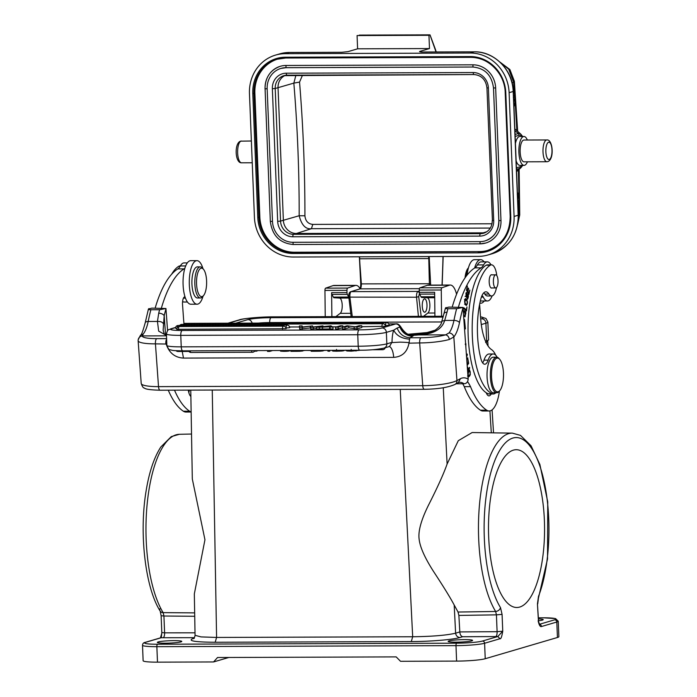 <?xml version="1.0" encoding="UTF-8"?>
<svg xmlns="http://www.w3.org/2000/svg" width="697" height="697" viewBox="0 0 697 697"><rect width="100%" height="100%" fill="white"/><g stroke="black" fill="none" stroke-linecap="round" stroke-linejoin="round"><path stroke-width="1.05" d="M444.041 313.598A4.443 2.352 13.5 0 1 447.038 312.186L444.686 320.437L441.837 321.256L445.479 307.996M448.842 307.081L445.522 308.013M445.967 307.525C445.148 308.379 445.792 308.771 447.901 308.719L456.631 308.693L462.991 307.464L448.851 307.081M462.982 307.464L468.175 379.185A55.56 19.743 89.8 0 0 460.508 378.61L458.286 382.627L459.663 382.278A51.116 18.166 89.8 0 1 460.978 382.409A51.116 18.166 89.8 0 1 464.01 383.751C466.432 383.664 467.818 382.139 468.175 379.185M464.01 383.751L456.187 383.777M400.705 327.015C403.389 332.46 407.745 335.222 413.791 335.292L413.966 335.213C409.488 336.172 405.201 333.584 401.123 327.442L399.851 327.05L397.116 328.043L393.648 330.221A17.782 6.317 89.8 0 0 392.045 342.096L392.533 342.541L400.034 342.14C407.527 342.34 410.507 342.68 408.982 343.168L419.664 342.941A4.443 1.577 -90.2 0 1 420.901 337.731A22.226 3.921 175.9 0 0 445.618 334.856L418.688 334.943C433.334 334.22 442.003 329.376 444.686 320.437L453.947 320.402A121.339 43.127 -90.2 0 1 456.631 308.693M459.48 322.598A4.443 2.065 11.3 0 0 453.947 320.402A29.779 10.586 89.8 0 1 449.025 332.922L445.618 334.848C447.666 335.327 448.903 336.869 449.33 339.483L453.825 336.982A34.223 12.163 89.8 0 0 459.48 322.598A116.896 41.55 -90.2 0 1 463.035 307.691M409.278 342.976A4.443 1.577 89.8 0 1 409.514 339.639A4.443 1.577 89.8 0 1 409.644 339.143L409.984 337.766L420.901 337.731M389.248 346.575A13.33 4.74 89.8 0 1 390.451 347.193C392.228 349.11 393.308 352.499 393.692 357.361C402.169 356.786 407.266 352.063 408.982 343.168M392.045 342.096L389.553 346.461M166.496 335.823L142.258 335.919A22.226 3.921 175.9 0 0 156.677 338.655A4.443 1.577 89.8 0 0 155.44 343.865L166.156 344.022C169.153 352.926 174.93 357.613 183.477 358.092L182.231 351.454M166.47 335.135L164.213 333.959L163.133 330.239L164.187 315.689L165.564 334.821M166.478 335.475L158.663 331.119L157.452 321.439C160.38 321.317 162.288 321.997 163.194 323.486M330.134 328.984L333.061 328.967L332.983 327.198L329.603 326.815L319.313 327.25L319.392 329.019L330.134 328.984L330.056 327.215M319.313 327.25L316.386 327.259L316.455 329.028L319.392 329.019M335.51 327.189L340.223 325.813L342.846 325.804L338.141 327.181L335.51 327.189L335.579 328.958L338.211 328.949L342.384 327.729M357.091 328.888L361.804 327.503L361.734 325.734L357.021 327.12L348.735 326.057L344.989 327.163L342.358 327.172L342.427 328.94L345.059 328.932L348.805 327.825L357.091 328.888L357.021 327.12M178.476 329.472A2.666 0.95 89.8 0 1 179.312 326.536A2.666 0.95 89.8 0 1 179.408 326.527A2.666 2.666 0 0 0 176.759 329.298L286.101 328.723A2.666 2.666 0 0 0 283.426 326.161A2.666 0.95 -90.2 0 0 283.33 326.179A2.666 0.95 -90.2 0 0 282.494 329.106M285.988 328.043L289.717 327.66A2.666 2.666 0 0 0 287.042 325.098L178.197 325.482A2.666 0.95 89.8 0 0 178.101 325.49A2.666 0.95 89.8 0 0 177.273 327.607M178.197 325.482A2.666 2.666 0 0 0 175.539 328.252L176.864 328.418M361.769 326.727L385.554 326.274A2.666 2.666 0 0 0 382.88 323.713L181.804 324.419A2.666 0.95 89.8 0 0 181.708 324.436A2.666 0.95 89.8 0 0 181.054 325.473M355.679 326.754L354.982 326.754M343.647 326.788L342.889 326.797M336.799 326.815L332.425 326.832M313.598 326.893L312.883 326.902M302.681 326.937L302.219 326.937M299.492 326.945L289.595 326.98M385.441 325.595L389.161 325.211A2.666 2.666 0 0 0 386.486 322.65L185.419 323.356A2.666 0.95 89.8 0 0 185.315 323.373A2.666 0.95 89.8 0 0 184.661 324.41M299.71 329.089L299.449 325.952L299.71 329.089L310.339 327.938L310.792 329.045L316.447 328.601M397.116 328.043C399.529 334.09 403.816 337.331 409.984 337.766L412.572 336.259C406.586 335.928 402.343 332.861 399.851 327.05A4.443 4.13 -106.4 0 0 395.748 323.931L388.787 323.948M418.688 334.943A35.556 6.282 -4.1 0 1 413.791 335.292L412.572 336.259M166.801 343.447L166.156 344.022M166.635 339.282L166.2 339.997A4.443 1.577 -90.2 0 0 165.834 343.83M167.576 330.692L165.947 308.51L151.807 308.126L148.478 309.05M148.923 308.562C148.112 309.416 148.757 309.817 150.866 309.756A121.339 43.127 89.8 0 0 148.182 321.474L157.452 321.439L158.724 313.197A4.443 2.352 13.5 0 1 164.187 315.689A116.896 41.55 -90.2 0 1 165.999 308.727M150.866 309.756L159.587 309.729L165.947 308.51M138.137 340.572C138.267 337.958 139.635 336.407 142.258 335.919L143.26 333.994A29.779 10.586 -90.2 0 0 148.182 321.474A4.443 2.065 -168.7 0 0 145.203 322.807L148.435 309.041M191.135 411.892A31.112 11.056 -90.2 0 1 189.636 411.213A102.224 36.331 -90.2 0 1 174.503 390.181M185.01 296.844A6.665 2.37 89.8 0 0 184.836 296.826A6.665 2.37 89.8 0 0 182.544 304.755L183.581 319.226A39.999 14.219 89.8 0 0 184.008 323.765M161.399 308.091A115.563 41.071 -90.2 0 1 184.06 268.876A22.226 7.902 89.8 0 0 184.871 268.249M188.295 390.128A11.108 3.947 89.8 0 0 190.865 396.488M188.826 392.638A11.108 3.947 89.8 0 0 189.34 390.128M187.301 262.908L184.06 262.917A19.56 6.953 89.8 0 0 180.357 265.958A22.226 7.902 -90.2 0 1 177.831 268.903A115.563 41.071 89.8 0 0 155.161 308.109M182.597 301.513A19.56 6.953 89.8 0 0 184.2 302.028L187.441 302.019M168.273 390.198A102.224 36.331 89.8 0 0 183.398 411.239A31.112 11.056 89.8 0 0 185.907 412.04L191.144 412.023M180.375 265.932L179.904 265.932A15.561 5.532 89.8 0 0 178.754 266.28A65.335 23.219 89.8 0 0 171.636 274.243M200.283 266.864L197.373 266.873A15.561 5.532 89.8 0 0 191.997 279.314A15.561 5.532 89.8 0 0 197.478 297.985L200.387 297.976A15.561 5.532 -90.2 0 1 194.907 279.297A15.561 5.532 -90.2 0 1 200.283 266.864A15.561 5.532 -90.2 0 1 202.383 268.023L203.454 269.251A14.219 5.053 -90.2 0 1 206.539 285.265A14.219 5.053 -90.2 0 1 203.55 295.563A14.219 5.053 -90.2 0 1 198.392 293.376A14.219 5.053 -90.2 0 1 196.615 279.567A14.219 5.053 -90.2 0 1 203.454 269.251M203.55 295.563L202.487 296.8A15.561 5.532 -90.2 0 1 200.387 297.976M269.608 350.539L269.643 351.419L267.517 351.419L267.482 350.547M269.643 351.419L272.666 350.521M281.292 350.608L280.656 351.175L280.63 350.495M280.691 351.166L283.879 351.349L283.853 350.486M283.879 351.349L286.058 351.297L286.023 350.478M286.058 351.305L287.887 351.183L287.852 350.469M287.878 351.183L289.368 350.966M289.333 350.469L289.351 350.966M289.229 350.722L291.503 350.417M296.626 350.443L296.661 351.323L290.876 351.34L290.841 350.46M296.669 351.323L299.815 351.271L299.78 350.434M299.815 351.262L302.881 350.948L302.864 350.417M302.89 350.948L303.047 350.417M303.056 350.617L305.277 350.408M311.158 350.495L306.61 350.408M316.943 350.373L316.978 351.253L311.193 351.271L311.158 350.391M316.978 351.244L320.132 351.192L320.097 350.356M320.132 351.192L323.199 350.87L323.181 350.347M323.208 350.87L323.364 350.347M323.373 350.547L325.595 350.338M329.707 350.33L329.742 351.201L327.921 351.21L327.886 350.33M329.742 351.201L330.082 350.321M343.621 350.46L344.675 350.277M344.684 350.382L346.008 350.182M332.687 350.809L333.053 351.105L333.027 350.312M333.061 351.105L336.59 351.21L336.52 349.441M336.59 351.21L342.027 351.009L341.992 350.286M342.018 351L343.795 350.739L343.769 350.277M346.906 350.443L346.932 350.974L351.262 351.157L360.506 350.216M346.932 350.974L346.897 350.269M351.262 351.157L351.192 349.389M316.386 327.259L330.936 325.839L332.983 327.198M329.672 328.583L329.603 326.815M322.572 328.609L322.502 326.841M329.42 326.64L328.696 326.057L323.878 326.666L329.42 326.64M328.696 326.057L328.723 326.649M342.898 327.015L342.846 325.804M338.211 328.949L338.141 327.181M342.358 327.172L347.071 325.787L355.4 326.832L359.103 325.743L361.734 325.734M354.189 328.897L354.12 327.128M348.805 327.825L348.735 326.057M345.059 328.932L344.989 327.163M302.219 326.998L302.176 325.943L299.449 325.952M302.176 325.943L302.019 327.032L312.517 325.908L312.918 327.006L322.955 325.874L313.345 327.268L313.415 329.036M322.981 326.449L322.955 325.874M310.792 329.045L310.723 327.276L313.345 327.268M310.723 327.276L310.27 326.17L302.263 327.311L302.332 329.08M310.339 327.938L310.27 326.17M299.64 327.32L302.263 327.311M499.427 391.052A31.112 11.056 -90.2 0 1 489.181 410.977A31.112 11.056 -90.2 0 1 486.672 410.176A102.224 36.331 -90.2 0 1 470.51 386.635A57.781 20.535 89.8 0 0 467.539 381.607M479.623 304.267L480.625 318.18A39.999 14.219 89.8 0 0 491.472 349.554A31.112 11.056 -90.2 0 1 495.759 355.243M492.126 295.885A19.56 6.953 -90.2 0 1 487.473 300.973A19.56 6.953 -90.2 0 1 483.3 297.105A6.665 2.37 89.8 0 0 481.906 295.781M458.434 307.046A115.563 41.071 -90.2 0 1 481.104 267.84A22.226 7.902 89.8 0 0 483.631 264.895A19.56 6.953 -90.2 0 1 486.027 262.211A19.56 6.953 -90.2 0 1 487.334 261.854A19.56 6.953 -90.2 0 1 491.045 264.843M463.793 308.658L466.52 310.984L466.946 306.933L466.293 309.851L463.888 307.795L463.793 308.658M466.476 290.222L468.907 294.413L469.839 290.1L468.785 293.149L467.957 291.729L468.645 288.532L468.358 288.044L467.67 291.233L466.929 289.952L467.373 286.049L466.476 290.222M466.772 359.704L467.826 358.546L467.722 357.822L466.72 358.929M466.589 357.099L467.304 354.825L467.19 354.05L466.432 354.886M464.646 330.082A74.893 26.617 -90.2 0 1 464.646 328.853L465.413 328.888L464.481 319.453L464.063 322.023M465.831 346.618L465.918 343.795L465.169 344.196M463.557 314.939L465.099 316.839L465.561 311.158L465.875 313.005L465.134 315.933L464.411 310.566L463.4 312.761M467.182 365.402L468.663 363.381L467.948 359.277L468.236 363.067L467.365 364.252L466.92 361.691M467.617 371.396L469.63 368.094L469.482 367.389L468.489 369.027L467.269 366.613M467.234 294.343L466.824 295.432C466.136 296.922 465.866 296.565 466.032 294.369L466.885 292.792L466.476 292.513L466.389 297.349L467.722 294.936M466.188 295.197L467.434 295.188L468.175 296.216L467.182 298.089L467.6 299.17C468.811 296.469 468.68 294.857 467.225 294.334L467.661 293.916M467.077 298.856L467.539 299.17M466.824 295.441L466.345 296.434L465.099 296.434M465.849 293.42L466.781 293.568M465.735 298.56C464.298 300.076 464.289 302.237 465.701 305.042L466.406 305.417C468.027 303.125 467.8 300.843 465.735 298.56L465.762 298.56M465.701 305.042L466.406 305.417M469.83 375.753L470.336 374.324L469.621 369.95L468.053 372.512L467.835 374.481M467.887 375.16L468.776 376.85L469.83 375.744L468.584 375.753M495.837 392.742A20.004 7.109 -90.2 0 1 493.398 393.979A20.004 7.109 -90.2 0 1 492.413 393.788A65.335 23.219 -90.2 0 1 472.644 341.495A65.335 23.219 -90.2 0 1 490.331 265.191A15.561 5.532 -90.2 0 1 491.49 264.843L487.334 264.86A15.561 5.532 89.8 0 0 486.184 265.208A65.335 23.219 89.8 0 0 468.027 328.609A65.335 23.219 89.8 0 0 486.245 392.76A11.108 3.947 89.8 0 0 488.998 395.87A11.108 3.947 89.8 0 0 491.185 393.988M488.919 294.029L484.763 294.047A15.561 5.532 89.8 0 0 487.438 295.972L491.594 295.955A15.561 5.532 -90.2 0 1 488.919 294.029A17.782 6.317 89.8 0 0 485.853 291.825A17.782 6.317 89.8 0 0 480.791 299.083A50.672 18.009 89.8 0 0 477.75 338.707A50.672 18.009 89.8 0 0 480.886 358.702A13.33 4.74 89.8 0 0 484.746 364.235A13.33 4.74 89.8 0 0 488.153 360.131A20.004 7.109 -90.2 0 1 493.258 353.971A20.004 7.109 -90.2 0 1 497.17 357.256M484.763 294.047A17.782 6.317 89.8 0 0 483.779 292.827M482.664 362.893A13.33 4.74 89.8 0 0 483.997 360.149A20.004 7.109 89.8 0 1 489.102 353.989L493.258 353.971M466.293 309.851L465.204 309.851M467.67 291.233L467.068 291.241M467.957 291.729L467.347 291.729M468.785 293.149L468.184 293.158M467.826 358.546L467.068 358.546M467.304 354.825L466.485 354.825M464.786 315.941L464.437 316.577M463.61 311.489L464.437 311.481M468.663 363.381L468.001 363.39M469.63 368.094L469.055 368.094M467.33 367.441L468.201 369.497L467.556 370.551M466.885 292.792L466.101 292.792M465.195 298.926L465.596 299.475M465.971 304.528L465.709 305.059M464.699 302.594L465.77 299.466L467.086 301.331C467.347 303.866 466.92 304.807 465.796 304.153L465.047 302.611M465.134 304.528L466.38 304.528L465.823 304.188M464.577 304.171L465.823 304.171M468.82 376.023C467.826 374.289 468.079 372.555 469.586 370.804C470.44 371.44 470.458 372.878 469.639 375.099M469.656 375.038L468.793 376.04L467.539 376.014M468.332 370.813L469.586 370.804M487.334 261.854L481.104 261.88A19.56 6.953 89.8 0 0 477.401 264.921A22.226 7.902 -90.2 0 1 474.866 267.866A115.563 41.071 89.8 0 0 452.205 307.072M480.364 300.834A19.56 6.953 89.8 0 0 481.244 300.991L487.473 300.973M462.703 383.751A57.781 20.535 -90.2 0 1 464.28 386.652A102.224 36.331 89.8 0 0 480.442 410.202A31.112 11.056 89.8 0 0 482.951 410.995L489.181 410.977M486.245 392.76A65.335 23.219 89.8 0 0 488.257 393.805A20.004 7.109 89.8 0 0 489.242 393.988L493.398 393.979M491.49 264.843A15.561 5.532 -90.2 0 1 496.787 275.585M496.464 287.608A15.561 5.532 -90.2 0 1 491.594 295.955M491.969 274.845A6.665 2.37 89.8 0 0 491.533 274.731A6.665 2.37 89.8 0 0 489.233 282.668A6.665 2.37 89.8 0 0 491.585 288.07A6.665 2.37 89.8 0 0 492.012 287.957M499.836 390.573L499.13 391.4A17.782 6.317 -90.2 0 1 496.726 392.742L493.406 392.751A17.782 6.317 -90.2 0 1 487.151 378.358A17.782 6.317 -90.2 0 1 493.284 357.195L496.604 357.186A17.782 6.317 -90.2 0 1 499.008 358.511L499.723 359.33A16.894 6.003 89.8 0 0 493.65 361.9A16.894 6.003 89.8 0 0 491.612 378.175A16.894 6.003 89.8 0 0 499.836 390.573A16.894 6.003 89.8 0 0 503.382 371.745A16.894 6.003 89.8 0 0 499.723 359.33M497.013 286.85A6.552 2.326 -90.2 0 1 495.733 287.939A6.552 2.326 -90.2 0 1 493.485 283.278A6.552 2.326 -90.2 0 1 494.408 275.916A6.552 2.326 -90.2 0 1 495.689 274.827A6.552 2.326 -90.2 0 1 497.937 279.488A6.552 2.326 -90.2 0 1 497.013 286.85M496.726 392.742A17.782 6.317 -90.2 0 1 490.47 378.34A17.782 6.317 -90.2 0 1 496.604 357.186M464.28 386.652L470.51 386.635M468.401 267.988A15.561 5.532 89.8 0 0 465.936 276.596M468.462 267.77L467.992 268.328A14.219 5.053 89.8 0 0 465.056 277.824M203.071 296.112A21.781 7.737 -90.2 0 1 198.549 303.814A21.781 7.737 -90.2 0 1 197.085 304.206A21.781 7.737 -90.2 0 1 189.314 284.524A21.781 7.737 -90.2 0 1 195.474 261.053A21.781 7.737 -90.2 0 1 196.937 260.652A21.781 7.737 -90.2 0 1 202.975 268.702M196.937 260.652L190.699 260.669A21.781 7.737 89.8 0 0 189.244 261.07A21.781 7.737 89.8 0 0 183.084 284.542A21.781 7.737 89.8 0 0 190.856 304.232L197.085 304.206M474.622 268.023A21.781 7.737 -90.2 0 1 480.677 259.659L474.448 259.676A21.781 7.737 89.8 0 0 467.103 275.062M480.677 259.659A21.781 7.737 -90.2 0 1 484.093 261.872M484.232 300.982A21.781 7.737 -90.2 0 1 480.834 303.212A21.781 7.737 -90.2 0 1 479.867 303.047M557.434 637.494L556.807 622.02A22.226 2.135 177.7 0 0 558.245 621.201L558.863 636.675A22.226 2.135 -2.3 0 1 557.434 637.494L485.225 658.726A22.226 2.135 -2.3 0 1 456.605 661.104L400.522 661.296L396.184 656.896L217.542 657.515L213.57 661.95L228.79 657.48M539.129 624.364L539.766 624.573L538.128 620.809C539.103 625.096 540.201 627.012 541.43 626.542A2.222 2.065 73.6 0 0 539.609 624.364M499.984 638.731C500.882 639.271 501.805 636.762 502.755 631.203L497.815 636.527L499.984 638.731L484.607 643.253L485.225 658.726M513.375 450.14A78.892 28.037 89.8 0 0 488.545 532.752A78.892 28.037 89.8 0 0 516.808 607.496A78.892 28.037 89.8 0 0 519.683 607.07A78.892 28.037 -90.2 0 0 544.514 524.449A78.892 28.037 -90.2 0 0 516.25 449.713A78.892 28.037 -90.2 0 0 513.375 450.14M359.626 258.491L360.811 283.897L430.04 283.749M361.386 284.245L359.391 256.792M348.831 297.244A3.79 1.35 -90.2 0 1 348.709 297.035L347.333 294.378A2.222 0.793 -90.2 0 1 346.984 292.601L346.967 290.335A2.222 0.793 -90.2 0 1 347.646 288.079L355.087 285.526A21.337 7.58 -90.2 0 1 355.993 285.369L333.976 285.448A21.337 7.58 89.8 0 0 333.07 285.604L325.63 288.157A2.222 0.793 89.8 0 0 324.941 290.414L325.238 316.673M355.993 285.369A21.337 7.58 -90.2 0 1 360.018 288.593M352.281 316.577L349.938 297.436C349.728 294.378 350.121 292.444 351.131 291.625M421.18 316.342L418.714 296.669L416.527 297.201L348.831 297.114M360.061 288.889L350.713 291.703L360.096 288.872L419.411 288.671M360.096 288.889C360.933 288.349 361.351 286.72 361.368 283.993M360.811 283.897L361.377 283.993M359.652 258.744L359.617 256.792M275.568 55.089A39.999 37.194 73.6 0 1 285.256 53.678L470.127 53.033L474.204 51.831L421.859 52.014C419.699 51.805 419.054 51.595 419.925 51.378L429.483 48.563L428.951 35.303L357.073 35.556L357.605 48.816L348.056 51.63L341.678 52.292A2.222 0.793 -90.2 0 1 341.765 52.284L289.333 52.475A39.999 37.194 -106.4 0 0 279.654 53.887L275.568 55.089A39.999 37.194 73.6 0 0 249.465 93.598L254.431 217.368A39.999 37.194 73.6 0 0 293.42 257.027L478.29 256.383A39.999 37.194 73.6 0 0 487.978 254.971A39.999 37.194 73.6 0 0 514.081 216.462L518.307 215.181C518.002 234.601 509.246 247.47 492.056 253.769A39.999 37.194 -106.4 0 0 518.167 215.26L513.192 91.481L509.115 92.684L514.081 216.462M518.925 199.621L518.908 200.44L518.943 199.621M513.341 91.403L513.192 91.481A39.999 37.194 -106.4 0 0 474.204 51.831A2.222 0.793 -90.2 0 1 474.291 51.822C494.347 51.212 513.001 70.197 513.341 91.403L517.862 204.055M519.134 198.915L518.873 195.021L519.038 198.994L517.766 205.336M513.959 106.763L513.863 108.087M513.959 106.807L515.17 102.633L514.97 97.763L515.24 101.684M514.97 97.763L513.785 102.424M513.497 95.332L514.726 96.369L514.83 97.319L514.734 96.369L515.083 97.711M513.341 97.502L514.813 97.327M514.369 81.218L513.645 82.246L508.749 69.23L500.498 62.617M428.951 35.303L429.979 34.859L357.073 35.556M435.982 51.953A20.004 7.109 -90.2 0 0 435.364 50.045L429.979 34.859M518.986 194.942L518.847 194.062L518.803 194.707L517.244 194.751M518.568 201.154L518.908 200.44A577.194 200.448 -90.3 0 1 518.969 214.868L519.744 214.92L519.134 169.327M517.401 192.581L518.847 194.062A577.194 200.448 -90.3 0 0 518.368 170.007M518.803 194.707L517.688 199.673M518.307 215.068L518.969 214.868L518.037 221.934M418.697 296.669L419.533 292.967L417.982 291.398C416.884 292.217 416.405 294.151 416.536 297.192L418.409 316.351M430.598 285.108L430.615 283.653L429.352 283.757L429.317 285.108M430.58 283.653L429.186 256.548M424.891 312.169A6.665 2.37 89.8 0 0 426.991 305.19A6.665 2.37 89.8 0 0 424.604 298.874A6.665 2.37 89.8 0 0 424.36 298.908A6.665 2.37 89.8 0 0 422.26 305.887A6.665 2.37 89.8 0 0 424.647 312.204A6.665 2.37 89.8 0 0 424.891 312.169M428.524 256.557L428.768 258.552L429.422 258.5M428.777 258.552L429.369 283.749M419.263 291.076L418.104 291.407M441.567 316.264L441.271 290.004A2.222 0.793 -90.2 0 1 441.959 287.748L449.391 285.195A21.337 7.58 -90.2 0 1 450.297 285.038L428.28 285.117A21.337 7.58 89.8 0 0 427.374 285.273L419.934 287.826A2.222 0.793 89.8 0 0 419.245 290.083L419.272 292.348A2.222 0.793 89.8 0 0 419.62 294.125L420.997 296.783A3.79 1.35 89.8 0 0 421.72 297.453A7.109 2.527 89.8 0 0 421.755 297.453L427.148 297.75A7.78 2.762 -90.2 0 1 429.857 304.589A7.78 2.762 -90.2 0 1 427.862 313.04L423.523 316.333M485.504 341.216L486.628 340.885A30.224 2.901 -2.3 0 0 488.58 339.77L487.874 322.084A30.224 2.901 177.7 0 1 485.922 323.199L481.278 324.567M158.141 641.954A12.224 1.176 -2.3 0 0 157.348 642.407A12.224 1.176 -2.3 0 0 167.393 643.157A12.224 1.176 -2.3 0 0 180.985 641.876A12.224 1.176 -2.3 0 0 181.778 641.423A12.224 1.176 -2.3 0 0 171.732 640.674A12.224 1.176 -2.3 0 0 158.141 641.954M448.946 640.935A12.224 1.176 -2.3 0 0 448.162 641.388A12.224 1.176 -2.3 0 0 458.199 642.137A12.224 1.176 -2.3 0 0 471.799 640.857A12.224 1.176 -2.3 0 0 472.583 640.404A12.224 1.176 -2.3 0 0 462.547 639.654A12.224 1.176 -2.3 0 0 448.946 640.935M538.424 620.766A12.224 1.176 -2.3 0 0 542.432 620.086A12.224 1.176 -2.3 0 0 543.224 619.642A12.224 1.176 -2.3 0 0 538.345 618.901M163.142 637.729A8.887 0.854 -2.3 0 1 161.303 637.703A2.222 2.065 -106.4 0 0 160.772 637.781L145.394 642.303A2.222 2.065 73.6 0 1 145.926 642.225L161.303 637.703L161.809 632.562L164.605 632.841A4.443 1.655 -90.1 0 1 163.142 637.729L194.367 637.677M145.926 642.225A20.004 1.917 177.7 0 0 157.557 644.237A2.222 0.793 89.8 0 0 156.86 646.677A22.226 2.135 177.7 0 1 142.51 645.265L143.129 660.739A22.226 2.135 -2.3 0 0 157.487 662.15L213.57 661.95M190.76 390.12L192.311 478.97L204.953 539.766L194.332 593.905L195.055 635.15M456.605 661.104L455.986 645.631A22.226 2.135 177.7 0 0 484.607 643.253A2.222 2.065 73.6 0 0 482.437 641.048L497.815 636.527A8.887 0.854 -2.3 0 1 495.785 636.561L462.599 636.744C460.917 636.117 459.994 634.514 459.811 631.918L455.611 633.198L454.191 605.022C450.471 597.956 443.562 586.735 433.464 571.357C424.708 557.661 419.925 546.884 419.115 539.016C418.069 531.262 421.145 520.093 428.324 505.508C437.489 487.456 443.745 473.629 447.108 464.028L458.286 440.696L472.139 432.532L512.347 433.133A95.637 33.987 -90.2 0 0 508.54 433.673A95.637 33.987 -90.2 0 0 478.673 538.694A95.637 33.987 -90.2 0 0 495.637 611.469L458.034 612.036L458.879 615.434L496.43 614.85L495.637 611.469C498.137 611.156 499.758 609.875 500.498 607.618A91.194 32.41 -90.2 0 1 484.772 509.777A91.194 32.41 -90.2 0 1 512.8 438.082A91.194 32.41 -90.2 0 1 546.012 491.533A91.194 32.41 -90.2 0 1 538.459 596.458A4.443 3.084 21.3 0 1 538.441 598.087L547.528 558.959L547.737 501.884L539.861 464.429L531.036 445.766L520.476 435.381L512.347 433.133M454.191 605.022L458.034 612.036M495.785 636.561A4.443 1.507 89.7 0 0 497.1 631.682L459.811 631.918L458.879 615.434M459.942 637.528C457.485 637.232 456.038 635.786 455.611 633.198C446.603 635.298 432.297 636.492 412.685 636.762L411.291 641.571C430.119 641.545 453.172 639.628 459.942 637.528L462.599 636.744M411.291 641.571L215.19 642.259L216.584 637.45L200.997 636.901L195.09 635.324C194.498 637.659 193.94 638.757 193.391 638.618L194.306 638.304M485.617 342.497L487.125 341.931L487.56 340.572M331.885 316.647L331.615 292.662A2.222 0.793 89.8 0 0 331.964 294.439L333.34 297.088A3.79 1.35 89.8 0 0 334.063 297.758L339.491 298.055A7.78 2.762 -90.2 0 1 342.201 304.894A7.78 2.762 -90.2 0 1 340.206 313.345L335.858 316.638M450.297 285.038A21.337 7.58 -90.2 0 1 456.57 294.23M419.272 292.348L434.649 292.296L434.919 316.29M527.411 161.809A14.445 5.132 -90.2 0 1 524.58 165.294A14.445 5.132 -90.2 0 1 524.048 165.372A14.445 5.132 -90.2 0 1 518.873 151.685A14.445 5.132 -90.2 0 1 523.421 136.56A14.445 5.132 -90.2 0 1 523.952 136.481L519.796 136.499A14.445 5.132 89.8 0 0 519.265 136.577A14.445 5.132 89.8 0 0 515.432 143.469M516.128 160.807A14.445 5.132 89.8 0 0 519.892 165.389L524.048 165.372M516.843 130.653A577.194 200.448 -90.3 0 0 515.17 102.633L514.665 103.897M523.952 136.481A14.445 5.132 -90.2 0 1 527.333 140.027M523.569 140.097A10.891 3.868 89.8 0 0 520.136 151.502A10.891 3.868 89.8 0 0 524.039 161.817L546.884 161.739A10.891 3.868 -90.2 0 1 542.989 151.423A10.891 3.868 -90.2 0 1 546.413 140.019A10.891 3.868 -90.2 0 1 546.762 139.958A10.891 3.868 -90.2 0 1 546.814 139.958L523.961 140.036A10.891 3.868 89.8 0 0 523.569 140.097M429.483 48.563L357.605 48.816M470.127 53.033A39.999 37.194 73.6 0 1 509.115 92.684M487.508 250.476A35.556 33.064 73.6 0 1 479.37 251.591L294.5 252.236A35.556 33.064 73.6 0 1 259.842 216.985L254.875 93.215A35.556 33.064 73.6 0 1 277.606 59.123M272.483 221.367A21.11 19.629 73.6 0 0 293.062 242.295L293.106 244.508L480.102 243.845A23.332 21.694 -106.4 0 0 485.748 243.026A23.332 21.694 -106.4 0 0 500.977 220.566L495.654 87.944A23.332 21.694 -106.4 0 0 472.906 64.812L285.962 65.466A23.332 21.694 -106.4 0 0 280.307 66.293A23.332 21.694 -106.4 0 0 265.078 88.754L270.331 221.411L272.483 221.367L267.16 88.746A21.11 19.629 73.6 0 1 280.935 68.419A21.11 19.629 73.6 0 1 285.97 67.679L472.914 67.025M480.015 243.845L293.106 244.508C279.776 243.183 272.187 235.481 270.331 221.411L270.41 221.376M293.062 242.295L480.006 241.641A21.11 19.629 73.6 0 0 485.121 240.892A21.11 19.629 73.6 0 0 498.904 220.644M490.331 228.067L311.42 228.694C305.695 229.452 301.609 225.131 299.17 215.739L304.911 215.809C305.478 221.054 308.109 223.911 312.805 224.399L311.42 228.694L296.364 233.495L483.309 232.842L486.881 231.7M302.542 75.145L299.544 82.098C303.169 126.131 304.964 170.695 304.911 215.809M299.544 82.098L293.838 83.117L295.937 75.163M447.901 308.719A121.339 43.127 89.8 0 0 447.038 312.186M449.025 332.922C451.543 333.201 453.146 334.551 453.825 336.982L456.953 380.545L460.508 378.61M175.644 327.416L170.756 328.853A4.443 4.13 73.6 0 1 171.828 328.696A17.782 1.708 177.7 0 0 182.17 330.483L359.147 329.864A17.782 1.708 177.7 0 0 382.043 327.956L395.748 323.931A8.887 3.163 -90.2 0 1 396.079 323.878L388.76 323.905M138.137 339.901L138.137 340.711A26.669 4.705 175.9 0 0 155.44 343.865L158.515 386.626L422.739 385.702L419.664 342.941A26.669 4.705 175.9 0 0 449.33 339.483M424.604 389.222A4.443 1.577 -90.2 0 1 424.299 389.301A4.443 1.577 -90.2 0 1 422.739 385.702A26.669 4.705 -4.1 0 0 456.953 380.545A4.443 4.077 61.4 0 1 454.932 384.465L458.469 382.531M409.644 339.143C401.873 338.637 396.541 335.658 393.648 330.221L386.373 332.364A22.226 2.135 177.7 0 1 357.753 334.743A4.443 1.577 -90.2 0 1 359.147 329.864M393.692 357.361L183.477 358.092M160.083 390.224C150.691 389.963 145.455 389.231 144.384 388.037C143.355 388.116 142.293 386.6 141.212 383.472A26.669 4.705 -4.1 0 0 158.515 386.626A4.443 1.577 89.8 0 0 160.083 390.224L424.299 389.301C437.751 389.109 447.953 387.497 454.932 384.465M156.677 338.655L166.609 338.62M175.6 327.581L171.828 328.696M382.043 327.956A4.443 4.13 73.6 0 1 386.373 332.364L386.835 343.856A4.443 4.13 73.6 0 1 383.934 348.134C376.929 349.572 368.879 350.269 359.8 350.216A4.443 1.577 -90.2 0 1 358.214 346.235L357.753 334.743L180.776 335.362L181.237 346.853L358.214 346.235A22.226 2.135 -2.3 0 0 386.835 343.856L391.941 342.358M182.17 330.483A4.443 1.577 89.8 0 0 180.776 335.362A22.226 2.135 177.7 0 1 166.417 333.95L166.879 345.442A22.226 2.135 -2.3 0 0 181.237 346.853A4.443 1.577 89.8 0 0 182.823 350.844A4.443 1.577 89.8 0 0 182.989 350.818M359.966 350.199A4.443 1.577 -90.2 0 1 359.8 350.216L182.823 350.844C171.131 350.626 173.091 350.417 170.242 349.798C169.284 350.208 168.16 348.753 166.879 345.442M158.724 313.197A121.339 43.127 -90.2 0 1 159.587 309.729M140.524 335.283L143.26 333.985M183.398 411.239L189.636 411.213M183.424 298.15L185.463 298.142M180.357 265.958L185.681 265.94M177.831 268.903L184.06 268.876M180.174 266.28L178.754 266.28M301.688 351.131L301.653 350.425M321.997 351.061L321.97 350.356M339.596 351.157L339.561 350.295M355.993 351.018L355.967 350.234M190.142 350.818A2.666 0.95 89.8 0 0 191.03 352.473A2.666 0.95 89.8 0 0 191.126 352.455M252.523 352.246A2.666 0.95 -90.2 0 1 252.427 352.255A2.666 0.95 -90.2 0 1 251.539 350.6M177.273 350.739A2.666 0.95 89.8 0 0 177.935 351.471A2.666 0.95 89.8 0 0 178.031 351.454M256.13 351.183A2.666 0.95 -90.2 0 1 256.034 351.201A2.666 0.95 -90.2 0 1 255.424 350.582M382.714 349.694A2.666 0.95 -90.2 0 1 382.618 349.702A2.666 0.95 -90.2 0 1 381.851 348.622M286.11 328.043A2.666 0.95 -90.2 0 1 286.946 325.116A2.666 0.95 -90.2 0 1 287.042 325.098M381.947 326.658A2.666 0.95 -90.2 0 1 382.784 323.73A2.666 0.95 -90.2 0 1 382.88 323.713M385.554 325.595A2.666 0.95 -90.2 0 1 386.391 322.667A2.666 0.95 -90.2 0 1 386.486 322.65M467.121 296.094L465.875 296.094M469.578 370.804L468.698 370.813M474.866 267.866L481.104 267.84M492.413 393.788L488.257 393.805M490.331 265.191L486.184 265.208M488.153 360.131L483.997 360.149M480.442 410.202L486.672 410.176M481.383 297.105L483.3 297.105M477.401 264.921L483.631 264.895M539.539 624.259L554.646 619.816A2.222 2.065 -106.4 0 1 556.807 622.02L541.43 626.542M538.572 621.646L537.448 603.977L538.476 596.397M502.075 614.379L496.43 614.85L497.1 631.682L502.755 631.203L502.075 614.379L500.498 607.618M355.087 285.526L333.07 285.604M514.726 96.369A577.194 200.448 -90.3 0 0 513.645 82.246L512.086 82.716M422.025 52.014A2.222 0.793 89.8 0 0 421.946 52.005L474.291 51.822A2.222 0.793 -90.2 0 1 474.369 51.831M435.364 50.045A2.222 1.49 -20.3 0 0 435.372 49.278L430.032 34.885M443.022 256.505A587.44 208.786 -90.2 0 1 442.02 285.064M429.457 258.552L359.94 258.796M351.131 291.642L418.653 291.407M486.628 340.885L485.922 323.199A4.443 4.13 -106.4 0 0 481.592 318.799L480.686 319.06M227.945 323.208L239.559 319.792A4.443 4.13 -106.4 0 1 240.631 319.635L228.503 323.208M425.937 333.907A25.78 2.474 177.7 0 1 410.489 334.952M480.529 316.856A25.78 2.474 177.7 0 1 481.592 318.799M443.353 316.281L273.834 316.874A4.443 1.577 89.8 0 1 273.999 316.856L443.353 316.264M274.156 316.874A4.443 1.577 89.8 0 0 273.999 316.856C259.903 316.743 241.441 318.756 239.559 319.792M240.631 319.635A25.78 2.474 177.7 0 1 273.834 316.874M235.769 323.181L247.905 319.609A18 1.725 -2.3 0 1 271.089 317.684L443.126 317.083M435.433 330.256L428.167 332.391A18 1.725 -2.3 0 1 408.242 334.272M408.189 334.255L427.095 332.547A4.443 4.13 73.6 0 1 428.167 332.391M441.593 321.962L269.695 322.563A13.557 1.298 -2.3 0 0 258.299 323.103M271.089 317.684A4.443 1.577 89.8 0 0 269.695 322.563L269.713 323.06M252.114 323.12A4.443 4.13 -106.4 0 0 247.905 319.609M193.853 638.269L193.226 638.461C187.197 640.831 194.524 642.103 215.19 642.259M157.557 644.237L456.674 643.192A20.004 1.917 177.7 0 0 482.437 641.048M157.487 662.15L156.86 646.677L455.986 645.631A2.222 0.793 -90.2 0 1 456.674 643.192M543.015 617.803A2.222 0.793 -90.2 0 1 543.094 617.795L538.302 617.812L543.015 617.803A20.004 1.917 177.7 0 1 554.646 619.816M161.809 632.562L161.129 615.739L163.926 616.017L164.605 632.841L195.012 632.815M194.724 616.279L163.926 616.017L163.142 612.637A4.443 3.59 148.4 0 1 160.205 611.121L160.205 611.121A4.443 3.59 148.4 0 1 159.84 608.803M161.129 615.739L160.205 611.121C145.264 587.789 139.104 533.885 145.943 491.951C148.984 472.644 153.95 457.659 160.841 446.986L171.305 436.592L179.39 434.301A95.637 33.987 89.8 0 0 176.167 434.806A95.637 33.987 89.8 0 0 146.178 539.861A95.637 33.987 89.8 0 0 163.142 612.637L194.663 612.89M538.415 620.644L537.448 603.977M212.254 390.041L216.584 637.45L412.685 636.762L400.244 389.388M193.226 638.461L193.679 638.426M489.921 410.908L491.298 432.811M447.108 464.028L443.266 387.75M325.63 288.157L347.646 288.079M346.967 290.335L324.941 290.414M331.615 292.662L346.984 292.601M347.333 294.378L331.964 294.439M333.34 297.088L348.709 297.035M350.713 313.31L340.206 313.345M339.491 298.055L348.927 298.028M441.271 290.004L419.245 290.083M434.667 294.073L419.62 294.125M420.997 296.783L434.693 296.739M434.876 313.014L427.862 313.04M427.148 297.75L434.71 297.724M419.934 287.826L441.959 287.748M449.391 285.195L427.374 285.273M516.564 171.628L520.999 167.646A17.53 6.229 -90.2 0 1 519.962 168.308A17.53 6.229 -90.2 0 1 519.762 168.378L516.468 169.345M516.547 171.201L519.762 168.378L520.476 166.644L516.407 167.838M522.158 165.381A15.787 5.611 -90.2 0 1 520.659 166.583A15.787 5.611 -90.2 0 1 520.476 166.644M515.144 136.438L519.213 135.244A15.787 5.611 -90.2 0 1 522.062 136.49M519.213 135.244L518.359 133.51L514.917 130.714M515.066 134.477L518.359 133.51A17.53 6.229 -90.2 0 1 520.886 134.225L514.848 128.884M548.583 142.223A8.669 3.084 -90.2 0 1 548.853 142.171A8.669 3.084 -90.2 0 1 551.998 150.325A8.669 3.084 -90.2 0 1 549.271 159.465A8.669 3.084 -90.2 0 1 549.001 159.508A8.669 3.084 -90.2 0 1 545.856 151.354A8.669 3.084 -90.2 0 1 548.583 142.223M547.284 161.678A10.891 3.868 -90.2 0 1 546.945 161.739A10.891 3.868 -90.2 0 1 546.884 161.739L547.825 161.599C554.542 159.413 552.878 138.921 546.814 139.958M289.499 52.475A2.222 0.793 89.8 0 0 289.421 52.467A2.222 0.793 89.8 0 0 289.333 52.475L285.256 53.678M478.151 252.845A36.444 33.883 -106.4 0 0 510.762 216.471L505.787 92.701A36.444 33.883 -106.4 0 0 470.266 56.57L285.395 57.215A36.444 33.883 -106.4 0 0 252.784 93.581L257.759 217.359A36.444 33.883 -106.4 0 0 293.28 253.49L478.151 252.845L478.43 251.87A35.556 33.064 -106.4 0 0 487.037 250.615A35.556 33.064 -106.4 0 0 510.248 216.445M279.654 53.887L289.421 52.467L341.765 52.284A2.222 0.793 -90.2 0 1 341.809 52.284M241.458 141.029A10.891 3.868 89.8 0 0 241.066 141.09A10.891 3.868 89.8 0 0 240.822 141.177A10.891 3.868 89.8 0 0 237.642 152.835A10.891 3.868 89.8 0 0 241.537 162.81C235.063 163.264 234.096 143.233 240.526 141.169L251.364 140.994M505.787 92.701L505.273 92.605A35.556 33.064 -106.4 0 0 470.614 57.363L470.266 56.57M285.395 57.215L285.709 58.008L470.588 57.363C488.257 56.806 504.916 73.708 505.212 92.64L510.187 216.418L505.273 92.666M487.037 250.615C502.171 245.091 509.89 233.695 510.187 216.418L510.762 216.471M257.759 217.359L258.901 217.264A35.556 33.064 -106.4 0 0 293.559 252.514L479.37 251.591M294.5 252.236L293.559 252.514L293.28 253.49M285.683 58.008A35.556 33.064 -106.4 0 0 277.136 59.254A35.556 33.064 -106.4 0 0 253.935 93.485L258.901 217.264L259.842 216.985M254.875 93.215L252.784 93.581M277.136 59.254L285.709 58.008L470.553 57.363M498.904 220.574L500.977 220.566M495.654 87.944L493.572 87.953M479.789 236.109A15.552 14.463 -106.4 0 0 493.711 220.592L488.379 87.97A15.552 14.463 -106.4 0 0 473.219 72.549L286.267 73.202A15.552 14.463 -106.4 0 0 272.353 88.728L277.676 221.35A15.552 14.463 -106.4 0 0 292.836 236.771L479.789 236.109A2.222 0.793 -90.2 0 1 480.486 233.669A13.33 12.398 -106.4 0 0 483.709 233.199C489.277 231.212 492.126 226.961 492.274 220.452L493.711 220.592M485.748 243.026L480.059 243.854L480.006 241.641M267.16 88.746L265.008 88.798C265.2 77.454 270.297 69.953 280.307 66.293M285.962 65.466L286.005 67.687L280.935 68.419M473.002 67.025L472.906 64.812M488.379 87.97L486.942 87.831L492.413 220.365M277.676 221.35L280.543 221.106A13.33 12.398 -106.4 0 0 293.533 234.323L480.486 233.669L483.309 232.842A13.33 12.398 73.6 0 0 485.086 232.702M286.99 75.189A13.33 12.398 -106.4 0 0 283.914 75.651A13.33 12.398 -106.4 0 0 275.21 88.493L280.543 221.106L283.365 220.278A13.33 12.398 73.6 0 0 296.364 233.495L293.533 234.323A2.222 0.793 89.8 0 0 292.836 236.771M285.343 75.337A13.33 12.398 73.6 0 0 278.042 87.656L283.365 220.278L299.17 215.739A576.306 209.492 -90.1 0 0 293.838 83.117L275.21 88.493L272.353 88.728M286.267 73.202A2.222 0.793 89.8 0 0 287.059 75.198A2.222 0.793 89.8 0 0 287.147 75.189L473.934 74.535M474.091 74.527A2.222 0.793 -90.2 0 1 474.012 74.544A2.222 0.793 -90.2 0 1 473.219 72.549M312.805 224.399L492.012 223.772M396.079 323.878C397.621 323.469 399.276 324.593 401.028 327.242M413.966 335.213L418.636 334.882C427.723 333.654 432.61 332.53 433.325 331.493C438.77 327.808 441.61 324.393 441.837 321.256M388.996 346.557L389.571 346.479M389.501 346.496L383.934 348.134M170.756 328.853C168.439 330.308 168.003 328.322 166.417 333.95M141.212 383.472L138.137 340.711M140.454 335.257C141.343 335.327 142.929 331.171 145.203 322.807M138.145 339.848L140.472 335.24M280.464 351L280.447 350.495M332.443 350.94L332.417 350.312M346.331 350.73L346.313 350.269M188.547 350.818A2.666 2.666 0 0 0 191.03 352.473L252.427 352.255A2.666 2.666 0 0 0 254.893 350.591M176.027 350.678A2.666 2.666 0 0 0 177.935 351.471L188.904 351.436M257.733 350.574A2.666 2.666 0 0 1 256.034 351.201L254.544 351.201M385.171 347.777A2.666 2.666 0 0 1 382.618 349.702L372.224 349.746M179.408 326.527L283.426 326.161M181.804 324.419A2.666 2.666 0 0 0 179.687 325.473M185.419 323.356A2.666 2.666 0 0 0 183.302 324.41M463.888 315.941L465.134 315.933M467.731 294.866L467.007 294.866M464.524 299.475L465.77 299.466M495.733 287.939L491.15 287.957M495.689 274.827L491.106 274.845M480.834 303.212L479.832 303.221M351.14 316.586L348.814 297.122M348.814 297.114C348.552 294.012 349.206 292.209 350.765 291.695M359.757 288.941C360.332 288.488 360.663 286.815 360.75 283.932L359.356 256.792M518.995 199.394L517.862 204.09M517.862 204.012L518.307 215.181M515.083 102.145L513.959 106.841M436.209 51.953L435.372 49.278M517.671 131.385L514.377 81.288L509.899 69.543L499.854 62.016M519.744 214.92L517.662 224.373M442.168 285.064L443.161 256.505M487.874 322.084L485.983 318.485L480.521 316.76M435.817 329.977L427.095 332.547M145.394 642.303C143.626 642.547 142.667 643.531 142.51 645.265M160.415 637.964L161.748 633.451M179.39 434.301L191.527 434.031M558.245 621.201L555.553 618.579L543.094 617.795M537.736 603.811L538.441 598.087M487.761 341.234L488.066 346.008M492.082 409.88L493.528 432.846M520.999 167.646L522.75 165.381M522.645 136.49L520.886 134.225M429.875 34.85L359.347 35.094M492.056 253.769L487.978 254.971M252.244 162.767L241.537 162.81M485.121 240.892C494.068 237.642 498.643 230.881 498.825 220.609L493.502 87.996C491.786 75.198 484.938 68.21 472.958 67.034L286.005 67.687M283.914 75.651L474.012 74.544C481.505 75.259 485.818 79.685 486.942 87.831"/></g></svg>
